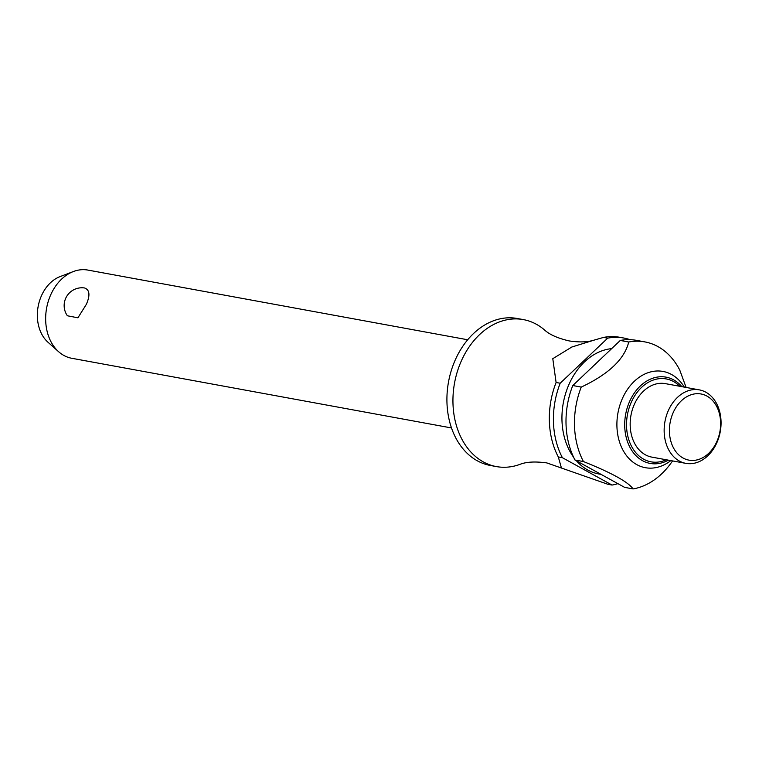 <?xml version="1.0" encoding="UTF-8"?>
<svg xmlns="http://www.w3.org/2000/svg" width="759" height="759" viewBox="0 0 759 759"><rect width="100%" height="100%" fill="white"/><g stroke="black" fill="none" stroke-linecap="round" stroke-linejoin="round"><path stroke-width="1.14" d="M617.892 483.654A74.714 56.213 -79.6 0 1 612.039 485.058L607.959 484.308L546.85 462.924C535.152 461.33 526.11 461.842 519.725 464.451A74.714 56.213 -79.6 0 1 496.367 466.576A74.714 56.213 -79.6 0 1 459.508 365.345A74.714 56.213 -79.6 0 1 523.34 319.596A74.714 56.213 -79.6 0 1 544.421 329.871C549.469 334.577 557.732 338.267 569.231 340.933C579.288 342.451 587.608 342.176 594.183 340.098L603.595 337.404L607.684 338.153L560.189 383.229L556.1 382.479L552.789 358.684L571.84 347.015L594.183 340.098M86.384 304.274L77.921 317.803L67.39 315.782A17.78 17.78 0 0 1 84.107 287.908L84.562 287.974C89.685 289.796 90.293 295.232 86.384 304.274M467.686 339.766L87.892 270.081A44.828 33.728 100.4 0 0 73.367 271.542A44.828 33.728 100.4 0 0 49.591 297.528A44.828 33.728 100.4 0 0 58.652 351.74A44.828 33.728 100.4 0 0 71.707 358.267L451.501 427.953M496.367 466.576L490.342 465.466A74.714 56.213 -79.6 0 1 453.484 364.235A74.714 56.213 -79.6 0 1 517.315 318.495L523.34 319.596M601.09 474.394L598.86 473.986A63.509 47.779 -79.6 0 1 576.461 460.827M573.595 457.231A63.509 47.779 -79.6 0 1 567.523 387.934A63.509 47.779 -79.6 0 1 611.65 348.637M574.99 460.011L583.453 461.557C611.574 472.8 628.12 481.927 633.101 488.919L624.629 487.363L574.99 460.011A74.714 56.213 -79.6 0 1 572.561 386.084A74.714 56.213 -79.6 0 1 572.779 385.534L620.274 340.459L628.737 342.015C624.477 359.159 608.652 374.187 581.252 387.09L572.779 385.534M583.453 461.557A74.714 56.213 -79.6 0 1 581.033 387.64A74.714 56.213 -79.6 0 1 581.252 387.09M670.823 460.599A48.937 36.821 -79.6 0 1 627.522 456.899A48.937 36.821 -79.6 0 1 621.204 401.397A48.937 36.821 -79.6 0 1 684.314 387.118M672.616 460.931L670.254 464.119A74.714 56.213 -79.6 0 1 633.101 488.919M717.777 440.495A37.352 28.111 -79.6 0 1 685.861 463.36A37.352 28.111 -79.6 0 1 667.436 412.744A37.352 28.111 -79.6 0 1 699.352 389.879A37.352 28.111 -79.6 0 1 717.777 440.495M685.861 463.36L651.886 457.127A37.352 28.111 -79.6 0 1 633.452 406.511A37.352 28.111 -79.6 0 1 665.368 383.637L699.352 389.879M717.682 439.546A33.624 25.294 -79.6 0 1 683.081 458.028A33.624 25.294 -79.6 0 1 672.37 414.575A33.624 25.294 -79.6 0 1 706.971 396.103A33.624 25.294 -79.6 0 1 717.682 439.546M58.652 351.74L47.978 342.243A36.669 27.59 -79.6 0 1 40.569 297.889A36.669 27.59 -79.6 0 1 60.008 276.637L73.367 271.542M556.1 382.479A74.714 56.213 100.4 0 0 555.892 383.029A74.714 56.213 100.4 0 0 558.311 456.946L562.4 457.696A74.714 56.213 -79.6 0 1 559.981 383.779A74.714 56.213 -79.6 0 1 560.189 383.229M607.684 338.153A74.714 56.213 -79.6 0 1 623.803 338.03L619.714 337.281A74.714 56.213 100.4 0 0 603.595 337.404M561.29 467.478L558.311 456.946M623.803 338.03A74.714 56.213 -79.6 0 1 630.008 339.662M620.274 340.459A74.714 56.213 -79.6 0 1 636.384 340.345L644.856 341.901A74.714 56.213 -79.6 0 1 679.779 370.136L686.108 387.441M628.737 342.015A74.714 56.213 -79.6 0 1 644.856 341.901M562.4 457.696L612.039 485.058M668.366 460.153A43.861 32.998 -79.6 0 1 642.522 460.675A43.861 32.998 -79.6 0 1 628.556 404.006A43.861 32.998 -79.6 0 1 673.688 379.898A43.861 32.998 -79.6 0 1 681.848 386.663M679.798 386.284A42.134 31.707 100.4 0 0 673.603 381.578A42.134 31.707 100.4 0 0 630.236 404.737A42.134 31.707 100.4 0 0 643.651 459.186A42.134 31.707 100.4 0 0 666.317 459.774"/></g></svg>
